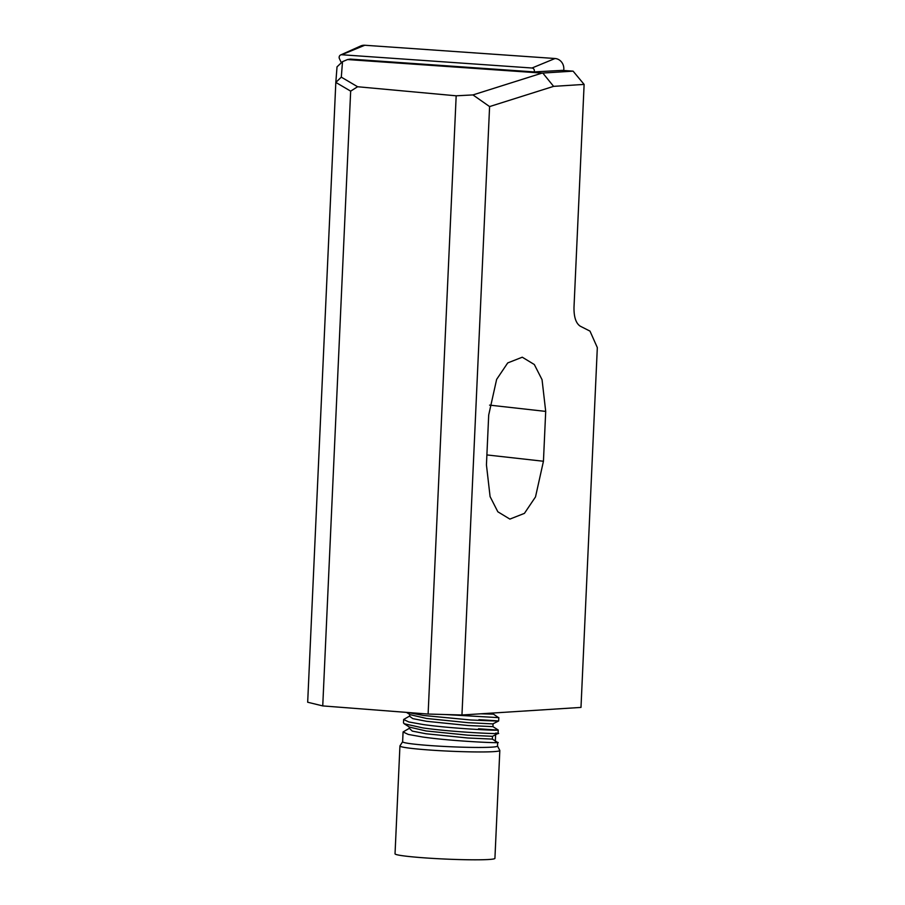 <?xml version="1.0" encoding="UTF-8"?>
<svg xmlns="http://www.w3.org/2000/svg" width="905" height="905" viewBox="0 0 905 905"><rect width="100%" height="100%" fill="white"/><g stroke="black" fill="none" stroke-linecap="round" stroke-linejoin="round"><path stroke-width="1.36" d="M402.635 741.727L399.965 745.878A49.99 2.953 2.6 0 0 399.931 745.98A49.99 2.953 2.6 0 0 420.61 749.306A49.99 2.953 2.6 0 0 472.534 751.897A49.99 2.953 2.6 0 0 499.82 750.505A49.99 2.953 2.6 0 0 499.786 750.403L497.512 746.037A47.49 2.806 2.6 0 1 471.596 747.394A47.49 2.806 2.6 0 1 422.273 744.939A47.49 2.806 2.6 0 1 402.623 741.772L403.076 731.953L409.354 728.321L412.284 731.104L425.961 733.763L467.647 737.982L492.377 739.102L497.682 742.485L497.512 746.082M399.931 745.98L395.033 853.822A49.99 2.953 2.6 0 0 415.712 857.159A49.99 2.953 2.6 0 0 467.636 859.75A49.99 2.953 2.6 0 0 494.922 858.359L499.82 750.505M480.781 713.796L493.508 714.169L498.565 717.642L445.158 714.531M407.714 712.484L423.608 715.482L470.713 719.984C504.47 721.477 507.207 721.375 478.926 719.679M406.469 712.382L410.022 714.645L426.651 718.491L468.349 722.71L492.874 723.898L498.655 720.957L498.813 717.563M409.875 714.543L409.445 716.183L412.85 718.638L426.527 721.296L468.224 725.527L492.942 726.636L498.248 730.03L498.089 733.423L492.501 736.319L492.377 739.102M478.519 728.751L497.999 730.109C496.087 730.72 450.611 728.457 423.201 724.543L408.822 721.975L403.641 719.486L409.784 715.934M403.641 719.486L403.483 722.88L404.184 723.751L423.042 727.948C457.364 732.812 512.004 734.6 495.702 733.073M495.34 740.991L495.635 734.702M495.295 742.145C511.597 743.672 456.946 741.874 422.635 737.009L408.257 734.43L403.076 731.953M428.11 714.056L322.746 705.911L350.665 91.134L357.611 86.744L456.177 95.806L428.11 714.056L461.957 714.995L489.594 106.575L472.953 94.923L542.05 73.101L347.554 59.549L350.303 59.097L534.131 71.914L562.073 70.375L573.091 71.144L542.05 73.101M357.611 86.744L341.309 77.151L342.509 61.664L337.022 66.857L335.823 82.412L350.665 91.134M322.746 705.911L307.677 702.235L335.823 82.412L341.309 77.151M573.091 71.144L584.121 84.414L573.996 307.361C573.861 317.044 575.942 323.323 580.218 326.162L589.992 331.117L597.323 347.599L580.987 707.416L461.957 714.995M456.177 95.806L472.953 94.923M342.509 61.664L347.554 59.549M543.441 461.256L545.704 411.402L542.05 379.681L534.323 364.523L522.264 357.204L507.716 362.928L496.63 379.399L488.7 415.044L486.438 464.899L490.091 496.619L497.829 511.778L509.877 519.097L524.425 513.373L535.511 496.902L543.441 461.256L486.89 454.932M584.121 84.414L553.6 86.36L489.594 106.575M542.819 73.067L553.6 86.36M404.184 723.751L409.456 727.111L426.085 730.957L467.783 735.177L492.501 736.319M563.668 70.488A10 9.231 -95.6 0 0 555.037 58.508L364.794 45.25A10 9.231 -95.6 0 0 360.699 45.974L340.653 54.945A2.692 2.489 -95.6 0 0 339.42 58.633L341.355 62.75M534.108 71.914A2.692 2.489 -95.6 0 0 531.993 68.011L341.751 54.753A2.692 2.489 -95.6 0 0 340.653 54.945M545.704 411.402L489.594 405.123M531.993 68.011L555.037 58.508M341.751 54.753L364.794 45.25M493.067 723.853L492.942 726.636M492.784 713.027L493.508 714.169M409.309 726.998L409.218 728.401"/></g></svg>
